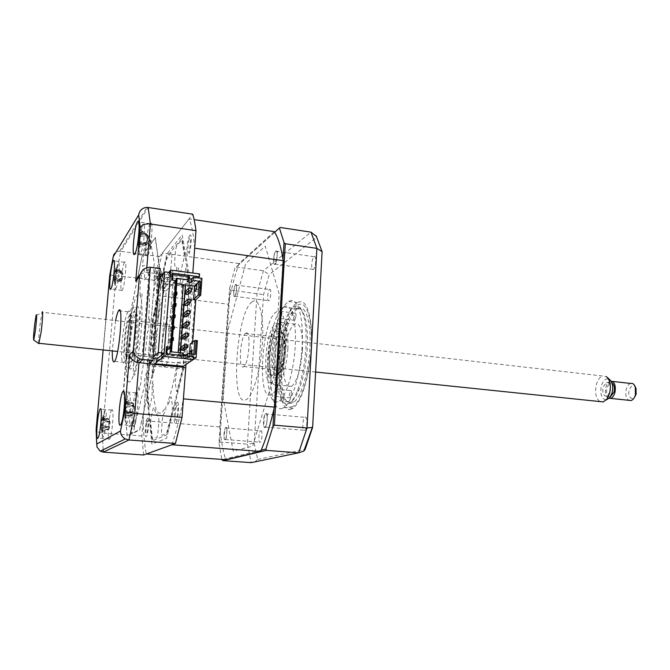<?xml version="1.0" encoding="UTF-8"?>
<svg xmlns="http://www.w3.org/2000/svg" width="670" height="670" viewBox="0 0 670 670"><rect width="100%" height="100%" fill="white"/><g stroke="black" fill="none" stroke-linecap="round" stroke-linejoin="round"><path stroke-width="0.5" stroke-dasharray="3.35 2.51" d="M185.263 286.249L162.743 283.913L162.224 290.453L166.219 290.864L161.177 354.782L157.14 354.43L156.604 361.122L183.614 363.433L189.384 286.676L185.481 286.266M189.384 286.676L198.245 277.866M162.743 283.913L172.24 273.176M162.224 290.453L171.713 279.993M166.219 290.864L175.783 280.521M161.177 354.782L166.185 350.753M167.081 350.033L168.321 349.028M157.14 354.43L166.495 346.733M156.604 361.122L165.951 353.727M183.614 363.433L193.496 356.608M168.739 272.38L161.252 281.015L189.585 283.971L199.585 273.921M183.052 318.275L186.134 315.696L187.223 311.173L189.216 284.666L186.679 268.218C186.419 267.196 186.059 267.59 185.582 269.407L182.885 281.006L182.449 285.805L182.96 295.378L182.039 297.932C181.603 284.608 180.205 275.965 177.843 271.995L178.48 267.933L180.146 271.853L181.126 270.429L183.773 258.922L184.166 253.804L181.846 240.522L181.478 240.178L176.486 246.3L175.523 250.614L174.535 263.276L174.845 266.032L176.972 266.3L176.403 270.387C173.748 268.93 170.825 272.213 167.634 280.228L167.667 276.886L170.105 271.484L170.925 267.472L171.905 255.002C172.023 252.984 171.889 252.129 171.503 252.422L166.47 259.349L162.073 279.348L161.705 283.996L162.634 290.763L163.413 290.227L165.775 282.196L165.808 285.336C162.684 295.043 159.979 307.17 157.693 321.709L157.199 320.721L159.326 305.637L158.438 298.803C158.254 297.857 157.969 298.158 157.584 299.724L153.388 318.786L151.261 343.534L151.579 346.281L153.715 344.388L155.917 329.565L156.453 330.251L153.02 373.224L152.283 375.007L152.316 361.884L150.189 363.601L149.343 367.336L147.492 390.317L149 406.908C149.167 408.055 149.444 407.888 149.829 406.422L152.065 396.69L152.224 382.955L152.969 380.887C153.087 393.659 154.117 402.921 156.068 408.658L155.482 412.46L154.125 407.318L153.304 408.139L151.035 417.921L150.641 422.787L152.584 439.269L156.981 437.409L157.911 433.532L158.941 420.383L158.673 417.125L156.763 415.249L157.316 411.313C159.644 414.906 162.492 413.348 165.85 406.64L165.817 410.45L163.279 414.747L162.442 418.633L161.395 431.999L161.78 435.383L166.595 433.348L172.089 411.874L172.5 406.506L171.361 397.779C171.168 396.648 170.867 396.69 170.465 397.913L167.852 405.693L167.802 402.042C171.026 393.483 173.94 381.674 176.545 366.616M176.713 365.644L177.014 363.844L177.558 365.711M182.96 367.269L177.441 390.057C176.972 391.749 176.612 391.958 176.369 390.694L175.18 382.042L177.391 366.699M181.511 338.543L184.619 335.888C185.079 335.737 185.247 336.809 185.121 339.104L183.077 366.18M182.868 317.915L183.044 303.87L182.114 306.098C181.972 321.114 180.758 337.169 178.446 354.246L179.15 355.117L181.243 339.296M189.585 283.971L181.98 238.177L166.696 257.037L152.978 319.423L147.107 392.243L152.132 440.919L166.847 434.805L183.32 367.302M155.792 363.869L154.644 363.768L156.102 362.629M123.682 391.699L127.074 436.245L139.703 429.922L154.644 363.768M161.252 281.015L155.356 237.381L142.073 255.94L137.852 276.517M137.275 279.306L129.486 317.237L123.648 391.196M123.766 391.707L127.124 435.852L139.703 429.529L154.544 364.162L161.202 280.78L155.298 237.808L142.073 256.267L137.936 276.4M137.358 279.197L129.528 317.32L123.523 388.508L123.732 391.263M124.528 262.372C121.84 265.848 119.344 294.566 122.108 290.386L122.124 290.37C124.804 287.371 127.384 257.916 124.603 262.272L124.528 262.372M111.848 409.831L111.63 410.065C109.059 412.954 106.815 441.153 109.327 439.193L109.604 438.917C112.217 435.986 114.419 407.184 111.848 409.831M136.32 392.453L135.977 392.821C132.61 396.732 130.256 428.624 133.548 426.17L133.975 425.743C137.409 421.765 139.678 389.103 136.32 392.453M150.206 223.847C146.663 228.52 143.933 261.166 147.551 255.798L147.576 255.772C151.11 251.711 153.958 218.093 150.306 223.696L150.206 223.847M115.583 320.587L112.267 350.913M128.179 311.659L128.062 311.81C123.138 317.488 118.9 368.165 123.858 362.688L124.168 362.328C129.226 356.549 133.33 304.038 128.179 311.659M140.156 274.156L146.412 272.33L159.812 274.08M136.915 278.017L109.922 275.069L114.009 254.106C115.198 252.255 117.099 251.3 119.721 251.233L120.742 251.309L148.196 207.432M143.614 454.997L141.856 435.994L154.46 280.261L159.561 256.602L192.742 214.191M159.561 256.602L120.742 251.309L116.119 275.345L102.384 432.946C99.001 432.594 96.932 431.715 96.187 430.316L109.922 275.069M154.46 280.261L138.146 278.167M141.856 435.994L102.384 432.946L103.13 449.779M162.458 274.424L192.424 278.335L190.263 280.529L182.223 234.91L166.956 253.947L152.442 320.026L146.588 392.528L151.889 444.177L166.57 438.306L183.622 368.969L185.758 367.545M148.849 363.827L147.023 365.292L147.484 359.664L152.325 355.619L158.757 275.454L153.824 281.341L154.267 275.856L160.256 268.57M154.267 275.856L190.263 280.529M147.023 365.292L183.622 368.969M189.752 235.463C187.072 238.277 185.498 258.938 188.245 255.438C190.958 252.825 192.558 231.602 189.752 235.463M147.635 418.206C145.658 418.859 144.125 437.895 146.161 436.589C148.145 436.137 149.703 416.623 147.635 418.206M159.351 272.112C157.308 274.206 155.842 292.38 157.944 289.658C160.004 287.723 161.487 269.114 159.351 272.112M177.123 402.293C174.51 403.231 172.852 425.014 175.523 423.373C178.161 422.695 179.853 400.283 177.123 402.293M185.984 364.455L186.193 361.649L187.039 361.741L192.826 284.18L191.997 284.08L192.424 278.335M137.459 361.591L137.693 358.668L142.316 354.581L148.899 274.172L144.184 280.11L144.636 274.608L143.849 267.816C140.44 269.784 138.037 304.708 142.082 293.803L137.685 346.993C134.829 343.325 131.228 380.317 135.005 374.597L137.375 362.545M269.566 289.499L269.608 289.465C271.626 287.882 270.864 299.515 268.879 300.646L268.854 300.663C266.844 302.229 267.59 290.705 269.566 289.499M234.693 296.324C236.485 295.152 237.314 283.385 235.488 285.026L235.455 285.052C233.662 286.299 232.85 297.949 234.667 296.341L234.693 296.324M260.798 430.659C262.715 429.763 262.196 441.145 260.27 442.225L260.069 442.326C258.159 443.113 258.695 431.832 260.613 430.751L260.798 430.659M224.986 439.587L225.162 439.486C226.904 438.373 227.515 426.865 225.782 427.787L225.622 427.879C223.897 428.984 223.269 440.399 224.986 439.587M305.185 417.184C307.664 416.07 307.245 428.884 304.75 430.341L304.456 430.492C301.986 431.463 302.438 418.767 304.917 417.326L305.185 417.184M264.893 427.192L265.161 427.033C267.422 425.534 267.958 412.561 265.722 413.708L265.479 413.859C263.235 415.341 262.665 428.197 264.893 427.192M314.054 256.752L314.113 256.71C316.717 254.692 315.939 267.874 313.359 269.382L313.326 269.407C310.721 271.392 311.483 258.352 314.054 256.752M274.934 264.039C277.271 262.472 278.142 249.123 275.772 251.208L275.722 251.25C273.394 252.917 272.548 266.107 274.901 264.064L274.934 264.039M282.464 408.281C262.967 416.288 269.499 312.253 288.745 301.508L288.762 301.5C296.86 295.788 303.443 314.322 302.254 343.099C301.165 371.808 292.463 401.925 284.164 407.385L282.464 408.281M291.349 409.085C271.392 417.025 277.774 313.259 297.463 302.622L297.472 302.606C303.996 299.096 308.443 306.064 310.821 323.518C312.17 336.558 311.617 350.996 309.155 366.825C305.21 388.977 299.859 402.762 293.083 408.189L291.349 409.085M297.748 308.736C305.11 303.853 311.064 320.428 310.026 345.72C309.096 370.946 301.307 397.344 293.795 402.142L292.346 402.896C274.633 410.383 280.169 318.208 297.656 308.803L297.748 308.736M283.703 306.977C290.797 302.036 296.442 318.652 295.328 344.062C294.314 369.413 286.701 395.962 279.449 400.811L278.05 401.581C260.998 409.161 266.752 316.592 283.603 307.044L283.703 306.977M218.939 443.021L219.71 442.007L230.128 289.976L229.534 288.594L218.939 443.021L221.812 459.427M274.666 232.256L236.141 267.037L280.11 227.457M234.91 268.059L229.534 288.594M236.141 267.037L263.385 270.755L269.206 274.583L263.528 294.649L254.165 443.138L247.397 444.151L251.233 462.643M230.128 289.976L263.528 294.649M261.166 450.248L222.716 459.494M283.025 259.298L274.005 408.901M322.111 251.66L316.826 237.264L269.206 274.583M316.575 236.594L316.826 237.264M254.165 443.138L257.674 459.478L254.843 461.898M257.674 459.478L304.523 449.495M274.239 375.192L252.682 446.094L233.219 451.17L223.236 398.742L227.951 329.824L245.655 263.586L265.328 246.217L279.164 293.912L274.239 375.192M219.71 442.007L247.397 444.151L257.062 293.435L263.385 270.755L311.022 232.155M135.801 315.101L135.683 315.243C131.06 320.327 127.325 365.912 131.982 360.921L132.266 360.602C136.998 355.443 140.608 308.376 135.801 315.101M133.833 307.22C127.769 313.192 122.543 374.689 128.707 368.358C134.93 364.413 140.449 297.631 133.833 307.22M131.337 368.617C125.089 374.932 130.29 313.485 136.437 307.53C143.137 297.957 137.652 364.689 131.337 368.617M130.265 381.498C121.546 389.513 128.824 303.962 137.484 294.951C141.295 289.976 143.196 306.299 141.177 330.536C139.218 354.723 133.933 378.91 130.265 381.498M307.262 348.006C306.207 364.388 303.435 378.299 298.946 389.747C288.443 416.447 276.685 396.623 279.306 361.85C280.847 329.565 293.954 298.535 302.137 310.855C306.332 317.387 308.041 329.766 307.262 348.006M276.953 361.917C274.214 398.089 286.341 418.867 297.279 391.046C301.944 379.103 304.833 364.581 305.939 347.47C306.751 328.426 304.984 315.52 300.629 308.736C292.137 295.981 278.569 328.35 276.953 361.917M281.903 314.322C281.97 312.153 281.685 311.173 281.057 311.391L279.8 315.654C279.733 317.823 280.018 318.794 280.655 318.577L281.903 314.322M296.04 316.047C296.09 313.887 295.797 312.915 295.135 313.133L293.854 317.362C293.795 319.523 294.097 320.495 294.758 320.285L296.04 316.047M277.221 392.394C277.288 390.032 276.978 388.96 276.3 389.186L275.127 393.248C275.06 395.61 275.37 396.682 276.048 396.464L277.221 392.394M291.559 393.767C291.609 391.414 291.283 390.342 290.579 390.568L289.373 394.605C289.314 396.958 289.641 398.03 290.353 397.812L291.559 393.767M302.438 350.393C302.857 330.838 300.152 322.044 294.314 324.02C288.661 329.439 285.06 341.357 283.519 359.765C282.941 379.304 285.663 388.181 291.701 386.397C297.279 381.088 300.855 369.086 302.438 350.393M287.891 348.785C288.385 329.129 285.83 320.319 280.211 322.337C274.75 327.806 271.233 339.791 269.667 358.283C269.013 377.905 271.593 386.816 277.397 384.999C282.782 379.639 286.283 367.57 287.891 348.785M159.51 277.891L157.559 280.186L163.229 280.914L162.081 274.868M161.989 274.357L160.984 269.08L155.432 268.343L154.36 273.712L153.447 268.57L154.435 263.578L151.077 244.893L150.08 250.237L149.712 248.503L150.717 243.076L149.636 234.601L147.676 237.44L147.166 243.629L145.934 245.388L145.574 249.759L144.871 250.739L145.122 247.741L143.908 249.458L142.509 266.367C144.996 264.131 146.898 266.71 148.204 274.089L149.125 269.382L149.938 275.99L148.949 280.278C149.779 290.303 149.661 303.401 148.581 319.565L149.561 318.175L148.547 330.678L147.635 331.189C146.035 347.965 143.824 363.391 141.002 377.453L141.404 380.459L139.218 390.367L138.975 386.682C136.035 398.675 133.271 406.129 130.658 409.052L129.184 426.857L130.34 426.221L130.6 423.046L131.261 422.678L130.885 427.301L132.057 426.664L131.513 433.247L133.364 432.309L136.27 419.244L136.06 414.78L136.839 411.782L137.048 416.162L144.553 385.476L144.268 381.607L146.294 373.299L146.604 377.436L152.274 377.981L155.633 364.505M157.559 280.186L155.432 268.343M170.49 272.606L163.229 280.914M153.195 356.741L151.278 358.316L153.053 358.5M151.278 358.316L150.206 362.721M149.904 363.927L146.604 377.436M149.812 242.255C149.753 237.708 149.276 238.386 148.363 244.307C148.413 248.872 148.891 248.185 149.812 242.255M156.185 301.868C156.143 299.314 155.876 299.599 155.381 302.748C155.415 305.311 155.691 305.017 156.185 301.868M153.497 335.419C153.455 332.789 153.187 333.032 152.693 336.164C152.727 338.802 152.995 338.551 153.497 335.419M154.393 324.196C154.36 321.592 154.092 321.851 153.589 324.984C153.623 327.597 153.891 327.337 154.393 324.196M155.289 313.016C155.256 310.428 154.988 310.704 154.485 313.845C154.527 316.433 154.795 316.156 155.289 313.016M152.584 346.683C152.551 344.028 152.283 344.263 151.788 347.387C151.822 350.05 152.09 349.815 152.584 346.683M157.082 290.772C157.04 288.234 156.763 288.536 156.269 291.684C156.311 294.222 156.579 293.921 157.082 290.772M135.022 422.326C135.013 417.033 134.553 417.293 133.64 423.088C133.64 428.39 134.101 428.138 135.022 422.326M114.076 279.541L114.779 271.869L115.994 267.715L115.424 271.141L116.907 269.248L116.823 272.07L115.818 273.661L115.139 278.687L115.6 281.048L115.039 283L114.042 279.449L114.135 281.366L114.076 279.541M121.572 278.494L122.166 279.507L122.937 273.896L122.334 272.916L121.572 278.494L120.642 279.331L114.218 278.561M117.392 265.002L116.521 268.812C115.366 275.412 114.846 281.132 114.98 285.981C115.215 289.189 115.818 289.264 116.789 286.207C119.587 277.162 120.181 254.751 117.392 265.002M122.334 272.916L121.706 271.66L115.399 269.725M122.937 273.896L122.518 272.991L115.91 270.596M116.907 269.248L122.551 272.874L115.818 273.661M122.551 272.874L116.823 272.07M122.166 279.507L121.479 280.604L115.139 278.687M115.265 281.107L121.479 280.604L114.52 280.822M118.213 280.697L115.6 281.048M121.471 280.755L115.039 283M120.642 279.331L114.135 281.366M115.382 269.675L121.706 271.66L114.779 271.869M116.882 270.312L115.424 269.683M121.714 271.501L115.994 267.715M194.677 248.202C193.555 234.466 191.695 224.684 189.091 218.864L194.133 219.618M274.281 231.653L238.964 263.561C234.877 275.571 231.309 289.13 228.261 304.222L219.827 426.932C220.974 440.148 222.942 451.069 225.748 459.704M189.091 218.864L162.366 253.017L238.964 263.561M162.366 253.017C159.008 265.454 155.976 279.432 153.271 294.959L228.261 304.222M153.271 294.959L143.104 420.626L219.827 426.932M143.104 420.626C143.489 434.11 144.553 445.24 146.286 454.026M267.338 415.224L266.501 425.475C265.27 428.498 264.323 428.423 263.678 425.241L264.466 415.76C265.63 412.519 266.585 412.343 267.338 415.224M226.988 429.177L226.226 438.138C225.254 440.751 224.542 440.642 224.09 437.828L224.802 429.529C225.731 426.74 226.46 426.623 226.988 429.177M252.154 301.835C236.343 311.642 229.802 407.754 245.798 399.831C252.624 397.352 260.756 370.175 262.422 342.621C264.189 315.017 259.047 296.358 252.154 301.835M277.355 251.803L276.551 261.635C275.32 265.044 274.365 265.462 273.703 262.883L274.466 253.779C275.63 250.203 276.593 249.541 277.355 251.803M236.678 285.705L235.941 294.339C234.969 297.254 234.24 297.53 233.771 295.177L234.466 287.17C235.396 284.113 236.133 283.628 236.678 285.705M171.914 444.771C176.001 432.653 179.828 417.351 183.412 398.868M190.255 343.961L192.516 344.213L197.382 340.586M172.559 337.613L171.729 337.521L171.528 340.1L168.229 342.847L167.257 355.301L177.86 356.415L178.153 352.554M172.358 340.192L171.528 340.1M172.291 341.105L169.945 343.04L168.229 342.847M169.945 343.04L170.147 340.494L173.471 337.714M174.317 314.791L173.496 314.691L173.296 317.253L169.979 320.327L169.301 329.037L171.017 329.23L170.825 331.759L169.108 331.566L168.421 340.31L170.147 340.494M168.421 340.31L171.729 337.521M174.125 317.346L173.296 317.253M174.041 318.367L171.696 320.528L169.979 320.327M171.696 320.528L171.889 318.007L175.23 314.9M174.92 307.053L172.559 309.331L170.85 309.13L170.18 317.806L171.889 318.007M170.18 317.806L173.496 314.691M175.197 303.443L174.368 303.342L174.175 305.889L170.85 309.13M175.004 305.989L174.175 305.889M172.559 309.331L172.76 306.818L176.101 303.552M176.068 292.128L175.247 292.028L175.046 294.574L171.721 297.974L171.051 306.617L172.76 306.818M175.875 294.674L175.046 294.574M175.791 295.788L173.43 298.184L171.721 297.974M173.43 298.184L173.622 295.679L176.972 292.246M176.721 283.737L172.868 283.251L171.914 295.462L173.622 295.679M171.914 295.462L175.247 292.028M183.103 284.825L177.86 356.415M180.439 352.788L180.146 356.649L177.634 356.574M179.912 356.817L180.222 352.772M170.825 331.759L173.17 329.715M174.351 326.282L171.017 329.23M173.438 326.181L172.609 326.089L172.416 328.652L169.108 331.566M173.245 328.752L172.416 328.652M169.301 329.037L172.609 326.089M171.051 306.617L174.368 303.342M172.868 283.251L177.114 278.653M170.498 351.742L171.461 351.842M171.445 352.043L167.257 355.301M183.228 354.589L181.562 354.413L183.345 353.098M180.146 356.649L189.242 357.596L193.814 354.405L195.213 354.355M187.516 355.988L187.449 356.867L193.429 357.495M183.161 355.527L183.094 356.415L181.31 357.705L185.632 358.149L185.808 355.803M185.632 358.149L187.449 356.867M181.31 357.705L181.562 354.413M169.602 347.998L174.837 280.512L172.533 280.102M166.78 353.81L166.713 354.706L183.094 356.415M189.099 276.668L187.29 278.536L187.047 281.752M187.29 278.536L188.94 278.753M196.988 283.787L199.25 284.072L196.812 286.157M196.578 289.348L198.839 289.633L199.25 284.072M194.409 291.416L196.653 291.701L198.839 289.633M197.055 286.191L196.653 291.701M187.148 305.612L187.349 302.84L184.535 302.488M187.349 302.84L190.841 299.582M186.31 316.734L186.52 313.954L189.995 310.855M186.52 313.954L183.689 313.619M185.464 327.898L185.674 325.109L189.149 322.161M185.674 325.109L182.843 324.783M184.619 339.104L184.836 336.298L188.304 333.518M184.836 336.298L181.997 335.988M187.977 294.524L188.186 291.76L191.679 288.351M183.974 347.747L187.449 344.916M183.99 347.537L181.143 347.228M188.186 291.76L185.372 291.408M189.242 357.596L189.526 353.752M192.667 342.152L192.516 344.213M189.778 353.777L189.518 357.269L191.787 357.512L193.957 356.005L194.375 350.326L192.198 351.876L191.787 357.512M189.518 357.269L191.67 355.77L193.957 356.005M191.67 355.77L191.796 353.995M192.089 350.083L194.375 350.326M200.012 288.963L199.409 287.715L200.297 285.043L200.012 288.963M200.297 285.043L200.866 285.11L199.97 287.79L199.409 287.715M199.97 287.79L200.581 289.038L200.866 285.11M190.322 361.716L196.067 284.088L201.946 278.352M186.193 361.649L185.196 362.336L181.536 361.967L174.77 362.679L158.648 361.029L166.713 354.706M190.054 361.691L187.039 361.741M191.997 284.08L190.983 285.077L185.582 284.926M185.523 284.934L180.666 285.772L164.77 283.745L172.056 275.571M192.826 284.18L193.287 283.728L196.067 284.088M190.983 285.077L185.196 362.336M175.867 408.022C176.821 404.672 177.525 404.462 177.977 407.402L177.031 417.954C176.026 421.095 175.347 421.036 174.979 417.779L175.867 408.022M146.613 423.155C147.375 420.274 147.911 420.132 148.204 422.745L147.358 431.932C146.562 434.629 146.052 434.537 145.817 431.664L146.613 423.155M166.235 364.756C172.089 353.936 174.292 309.574 168.731 316.408C164.284 319.766 159.736 354.933 162.483 364.438M162.709 365.225L164.795 366.8L165.817 365.535M188.496 241.518C189.459 237.808 190.188 237.088 190.665 239.366L189.761 249.475C188.747 253.026 188.044 253.495 187.642 250.882L188.496 241.518M158.321 277.313C159.1 274.156 159.644 273.628 159.979 275.722L159.159 284.583C158.355 287.589 157.819 287.899 157.559 285.521L158.321 277.313M272.422 375.15C264.625 379.58 267.163 335.896 274.893 331.424L275.094 331.298C282.983 325.285 280.805 370.292 272.899 374.865L272.422 375.15M279.834 331.851L279.633 331.977C271.802 336.424 269.307 380.049 277.204 375.627L280.931 370.342C285.521 359.941 286.5 336.859 282.606 332.58L279.834 331.851M278.217 374.748C270.529 379.036 273.142 336.415 280.722 332.923L283.377 333.635C287.112 337.739 286.165 359.757 281.785 369.689L278.217 374.748M280.462 337.278C286.509 332.898 284.867 366.716 278.821 370.15L278.477 370.342C272.489 373.827 274.34 340.754 280.286 337.387L280.462 337.278M245.722 333.3C251.208 328.794 249.307 362.998 243.838 366.532L243.528 366.741C238.101 370.326 240.178 336.893 245.555 333.417L245.722 333.3M277.908 324.33C267.489 329.481 263.804 388.34 274.373 382.754C285.244 379.48 288.971 315.788 277.908 324.33M271.224 394.831C256.501 401.925 261.736 319.841 276.266 312.002C282.564 307.597 287.363 323.535 285.956 346.675C284.649 369.781 277.489 392.612 271.224 394.831M271.978 382.511C261.476 388.114 265.186 329.213 275.538 324.046C286.534 315.486 282.782 379.237 271.978 382.511M166.06 353.735L163.882 358.525C159.803 362.353 162.4 328.099 166.453 324.364L166.57 324.238C169.267 321.089 169.543 338.107 166.914 350.167M129.067 319.942C132.576 315.009 129.779 350.502 126.329 354.405L126.136 354.631C122.719 358.576 125.575 323.937 128.967 320.076L129.067 319.942M129.452 315.386C125.173 319.481 121.37 364.12 125.751 359.254C130.106 356.197 134.067 308.828 129.452 315.386M101.153 427.318L101.857 419.705L103.079 415.635L102.543 419.814L103.909 418.39L103.808 421.531L102.803 422.896L102.116 427.896L102.577 430.467L102.033 432.075L101.153 427.318M108.825 426.279L109.369 428.055L110.148 422.477L109.595 420.735L108.825 426.279L107.887 426.991L101.321 426.103M104.57 412.243L103.456 417.058C102.359 423.926 101.932 429.847 102.175 434.822C102.443 437.678 102.979 438.012 103.791 435.827C106.48 428.515 107.267 403.533 104.57 412.243M102.033 432.075L108.649 429.495L102.577 430.467M108.649 429.495L101.522 429.663M109.595 420.735L108.959 419.202L103.079 415.635M110.148 422.477L109.704 421.74L102.912 419.479M103.909 418.39L109.738 421.648L102.803 422.896M109.738 421.648L103.808 421.531M109.369 428.055L108.657 429.319L102.116 427.896M107.887 426.991L101.212 429.219M108.959 419.202L102.535 417.268M141.965 226.946L140.407 234.006L139.092 249.165C139.301 254.441 140.147 254.977 141.63 250.756C145.206 239.818 145.499 214.634 141.965 226.946M139.645 245.346L139.519 247.197L138.246 243.319L138.271 245.639L138.255 240.446L140.474 229.877L139.938 233.621L141.747 231.301L141.697 234.466L140.491 236.368L139.687 242.18L140.248 244.852L139.645 245.346M146.797 242.347L147.626 243.302L148.539 236.828L148.246 237.255L147.702 235.907L146.797 242.347L145.7 243.344L138.33 242.498M140.474 229.877L146.973 234.307L139.754 232.247M146.973 234.307L139.837 232.113M147.702 235.907L146.973 234.483L139.059 234.701M148.539 236.828L148.103 235.723L140.549 232.925M141.747 231.301L148.145 235.597L140.491 236.368M148.145 235.597L141.697 234.466M147.626 243.302L146.864 244.525L139.687 242.18M139.821 244.969L146.864 244.525L138.899 244.743M143.296 244.533L140.248 244.852M146.856 244.701L139.519 247.197M145.7 243.344L138.271 245.639M127.886 395.267L126.035 403.7L125.022 419.621C125.34 424.261 126.111 425.123 127.334 422.201C130.792 413.541 131.32 384.982 127.886 395.267M125.332 416.229L125.223 417.929L123.967 413.172L124.067 414.772L124.042 409.529L126.287 399.085L125.818 403.801L127.459 402.117L127.384 405.702L126.178 407.31L125.357 413.089L125.927 416.028L125.332 416.229M132.827 411.397C133.246 410.894 133.506 411.548 133.598 413.348L134.519 406.908L133.74 404.982L132.827 411.397L131.722 412.226L124.151 411.221M126.287 399.085L133.003 403.231L125.592 401.02M133.003 403.231L125.608 401.699M133.74 404.982L132.995 403.432L124.846 403.801M134.519 406.908L134.05 406.037L126.261 403.407M127.459 402.117L134.092 405.928L126.178 407.31M134.092 405.928L127.384 405.702M133.598 413.348L132.794 414.789L125.357 413.089M125.407 416.07L132.794 414.789L124.595 415.166M130.784 415.099L125.927 416.028M132.794 414.99L125.223 417.929M131.722 412.226L124.067 414.772M38.785 343.534C38.475 340.578 38.944 333.828 40.208 323.292L42.135 312.237L602.698 376.004C599.851 377.043 597.732 379.907 596.359 384.588C594.675 392.662 595.865 398.323 599.926 401.573M606.183 399.965C601.509 398.885 599.893 394.178 601.333 385.828C603.318 379.957 606.04 377.821 609.491 379.421M610.202 391.741L606.836 396.272C603.419 396.112 602.179 393.03 603.126 387.026L606.509 382.47C609.918 382.629 611.149 385.719 610.202 391.741M610.471 396.699C607.112 396.406 605.906 393.324 606.853 387.436L610.253 382.888L611.953 383.031M630.612 383.449C628.653 384.128 627.212 386.004 626.274 389.077C625.144 394.412 625.981 398.147 628.778 400.308M608.536 398.231C605.697 396.163 604.843 392.369 605.981 386.85C606.903 383.751 608.318 381.85 610.228 381.163L611.006 381.046M636.09 394.412C633.996 402.402 626.86 397.687 629.239 390.007C630.972 385.593 633.033 384.647 635.428 387.159M607.606 377.704L606.409 376.615L602.698 376.004M105.826 319.481L103.138 349.958M146.805 267.623L146.412 272.33L150.365 267.263M292.128 406.682C273.008 414.462 279.097 315.051 297.966 305.068C306.182 299.465 312.764 318.895 311.14 347.571C309.641 376.197 300.319 404.286 292.128 406.682M129.134 363.215C123.967 368.709 128.347 317.111 133.405 312.27C138.891 304.507 134.31 359.782 129.134 363.215M114.109 276.852L120.667 279.222L114.017 279.909M277.615 329.154C268.904 333.325 265.831 382.704 274.666 377.838C283.695 374.982 286.793 322.245 277.615 329.154M101.857 419.705L108.959 419.37L102.451 417.929M101.178 424.663L107.912 426.907L101.061 428.063M138.255 240.446L145.742 243.218L138.196 243.88M124.042 409.529L131.755 412.125L123.958 413.407M122.108 290.386L110.86 288.996M111.63 410.065L100.894 409.152M135.977 392.821L124.025 391.732M147.551 255.798L134.745 254.056M128.062 311.81L120.131 310.88M124.168 362.328L114.612 361.365M150.306 223.696L138.648 221.988M133.975 425.743L120.726 424.68M109.604 438.917L98.021 438.038M124.603 262.272L114.118 260.881M119.721 251.233L137.961 221.887M138.246 221.427L147.006 207.34M96.966 446.949L96.756 444.135M96.463 438.858L96.187 430.316M235.488 285.026L269.608 289.465M225.162 439.486L260.27 442.225M265.161 427.033L304.75 430.341M275.772 251.208L314.113 256.71M288.745 301.508L297.463 302.622M279.449 400.811L293.795 402.142M283.603 307.044L297.656 308.803M310.821 323.518C312.22 336.625 311.667 351.055 309.155 366.825M284.164 407.385L293.083 408.189M274.901 264.064L313.326 269.407M265.479 413.859L304.917 417.326M225.622 427.879L260.613 430.751M234.667 296.341L268.854 300.663M135.683 315.243L135.558 315.059C134.109 312.17 136.923 313.15 135.424 333.811L131.714 358.894L132.266 360.602M298.946 389.747L297.279 391.046M295.135 313.133L281.057 311.391M290.579 390.568L276.3 389.186M280.211 322.337L294.314 324.02M277.397 384.999L291.701 386.397M290.353 397.812L276.048 396.464M294.758 320.285L280.655 318.577M302.137 310.855L300.629 308.736M116.521 268.812C114.436 274.424 113.917 280.152 114.98 285.981M115.424 271.141L122.727 274.214M114.042 279.44L121.622 278.385M279.633 331.977L274.893 331.424C275.228 332.169 272.598 334.104 269.834 351.901C268.787 360.812 269.156 368.215 270.923 374.12C272.146 375.845 272.765 376.205 272.799 375.217L277.682 375.351M243.838 366.532L278.821 370.15M245.555 333.417L280.286 337.387M283.377 333.635L282.606 332.58M281.785 369.689L280.931 370.342M126.329 354.405L164.117 358.308M128.967 320.076L166.453 324.364M103.456 417.058C101.388 422.938 100.961 428.859 102.175 434.822M102.175 430.458L106.522 429.637M102.543 419.814L110.056 422.586M101.061 427.837L108.414 426.455M102.485 417.326L104.964 418.248M140.407 234.006L139.092 249.165M139.72 232.214L141.311 232.909M139.938 233.621L148.246 237.255M138.246 243.319L146.856 242.23M126.035 403.7L124.662 411.648L125.022 419.621M125.558 401.07L128.431 402.151M125.809 403.809L134.41 407.033M123.967 413.172L132.183 411.69M315.612 372.034L117.635 351.465M606.836 396.272L610.496 396.657M612.481 381.414L610.228 381.163M606.509 382.47L610.253 382.888M36.13 315.16L41.917 312.94"/><path stroke-width="1" d="M198.245 277.866L199.375 276.743L199.585 273.921L170.716 270.102L163.949 356.457L193.278 359.497L193.496 356.608L165.951 353.727L166.495 346.733L170.624 347.177L175.783 280.521L171.713 279.993L172.24 273.176L199.375 276.743M166.185 350.753L167.081 350.033M168.321 349.028L170.624 347.177M168.739 272.38L170.716 270.102M176.545 366.616L176.713 365.644M177.391 366.699L177.558 365.711M183.077 366.18L182.96 367.269M181.243 339.296L181.511 338.543M183.32 367.302L183.404 366.214L193.278 359.497M183.404 366.214L155.792 363.869M156.102 362.629L163.949 356.457M137.852 276.517L137.275 279.306M123.648 391.196L123.682 391.699M123.732 391.263L123.766 391.707M137.936 276.4L137.358 279.197M113.339 260.89C110.818 264.399 108.264 293.209 110.86 288.996L110.868 288.979C113.381 285.948 116.027 256.384 113.406 260.789L113.339 260.89M100.341 408.851L100.132 409.094C97.728 412.008 95.408 440.299 97.753 438.314L98.021 438.038C100.466 435.09 102.753 406.179 100.341 408.851M123.18 391.255L122.853 391.623C119.704 395.568 117.25 427.594 120.324 425.107L120.726 424.68C123.942 420.659 126.32 387.871 123.18 391.255M137.467 221.979C134.151 226.703 131.345 259.483 134.745 254.056L134.762 254.03C138.079 249.918 141.01 216.167 137.576 221.829L137.467 221.979M112.267 350.913C112.183 359.137 112.861 362.746 114.319 361.733L114.612 361.365C119.419 355.544 123.632 302.873 118.732 310.545L118.615 310.704C117.644 312.187 116.639 315.486 115.583 320.587M139.435 276.476C141.295 270.32 144.938 267.246 150.365 267.263L160.256 268.57L152.886 360.552L148.849 363.827L136.613 362.328C132.384 360.619 130.039 358.056 129.57 354.648L133.213 351.206L139.435 276.476L135.717 281.35L140.206 227.825L138.69 214.944C139.578 210.33 142.35 207.792 147.006 207.34L192.742 214.191C194.049 218.487 195.129 223.981 195.992 230.664L150.398 223.981L146.805 267.623M135.717 281.35L140.156 274.156M140.206 227.825C141.588 224.86 144.988 223.571 150.398 223.981L148.196 207.432M138.69 214.944L113.238 256.669L114.009 254.106M138.146 278.167L137.584 278.1M137.526 278.092L136.915 278.017M148.849 363.827L185.758 367.545L182.031 417.385L175.431 443.498L143.614 454.997L103.322 452.133L100.24 451.203L96.966 446.949L96.773 444.034L120.474 430.978L124.888 410.417L129.57 354.648M175.431 443.498L128.916 439.981L125.273 438.925C122.074 437.007 120.474 434.361 120.474 430.978M152.886 360.552L142.819 359.522L138.966 362.83L134.804 413.398C129.243 412.787 125.935 411.79 124.888 410.417M159.812 274.08L162.458 274.424M182.031 417.385L134.804 413.398L128.916 439.981L103.322 452.133L103.13 449.779M195.992 230.664L192.818 273.033L194.677 248.202L283.243 260.663C281.107 247.18 278.117 237.507 274.281 231.653L194.133 219.618M133.213 351.206C133.707 354.665 136.111 357.269 140.415 359.011L142.819 359.522L150.365 267.263M96.128 430.165L96.773 444.034M109.754 275.144L105.826 319.481M137.375 362.545L137.459 361.591M274.666 232.256L280.11 227.457L311.022 232.155L316.575 236.594M266.493 450.382L298.669 452.819L307.028 427.929L316.885 248.377L322.111 251.66L312.622 427.401L307.028 427.929L274.407 425.182L272.941 426.555L265.873 449.118L266.493 450.382L223.009 460.642L251.233 462.643L298.669 452.819L303.845 451.086L312.253 427.619M265.873 449.118L261.166 450.248M222.716 459.494L221.879 459.695L223.009 460.642M283.025 259.298L284.03 242.565L285.303 243.746L274.407 425.182M274.005 408.901L272.941 426.555M284.03 242.565L279.398 227.993M285.303 243.746L316.885 248.377L311.022 232.155M254.843 461.898L251.233 462.643M304.523 449.495L305.168 449.361L303.845 451.086M305.168 449.361L312.622 427.401M162.081 274.868L161.989 274.357M164.653 271.844L170.49 272.606L164.175 353.182L158.246 352.562L164.653 271.844L159.51 277.891M164.175 353.182L157.023 358.911L155.633 364.505M158.246 352.562L153.195 356.741M153.053 358.5L157.023 358.911M150.206 362.721L149.904 363.927M260.663 451.438L171.914 444.771L146.286 454.026L225.748 459.704L260.663 451.438C265.739 439.755 270.32 424.973 274.415 407.109L283.243 260.663M185.984 364.455L183.412 398.868L274.415 407.109M189.526 353.752L190.255 343.961L194.836 340.519L193.831 354.204M193.429 357.495L196.126 357.78L197.382 340.586L194.836 340.519M172.291 341.105L173.27 340.293L173.471 337.714L172.559 337.613M173.27 340.293L172.358 340.192M174.041 318.367L175.029 317.454L175.23 314.9L174.317 314.791M175.029 317.454L174.125 317.346M174.92 307.053L175.909 306.098L176.101 303.552L175.197 303.443M175.909 306.098L175.004 305.989M175.791 295.788L176.78 294.783L176.972 292.246L176.068 292.128M176.78 294.783L175.875 294.674M183.312 284.851L185.582 284.876L180.439 352.788M180.222 352.772L185.356 285.11M178.153 352.554L183.329 284.591L176.721 283.737M173.17 329.715L174.15 328.853L174.351 326.282L173.438 326.181M174.15 328.853L173.245 328.752M171.461 351.842L177.114 278.653L176.185 278.259L188.856 279.901L187.047 281.752L191.319 282.305L193.153 280.462L193.395 277.229L191.561 279.097L191.319 282.305M183.161 355.527L183.345 353.098L170.498 351.742L176.185 278.259M196.235 340.46L195.213 354.355L187.701 353.559L185.883 354.866L183.228 354.589M187.701 353.559L187.516 355.988M185.808 355.803L185.883 354.866M172.533 280.102L172.961 274.549L189.099 276.668L188.856 279.901M169.602 347.998L169.51 349.162L167.165 348.911L166.78 353.81M188.94 278.753L191.561 279.097M193.153 280.462L200.573 281.425L199.568 295.06L200.707 295.202L195.808 299.683L193.563 299.406L194.56 286.031L185.582 284.876M193.395 277.229L201.946 278.352L200.707 295.202M196.988 283.787L194.819 285.906L194.409 291.416L196.578 289.348L196.988 283.787M196.812 286.157L194.819 285.906M200.573 281.425L199.183 281.517L198.178 295.143L193.563 299.406M199.183 281.517L194.56 286.031M198.178 295.143L199.568 295.06M190.623 302.396L190.841 299.582L187.977 299.23L184.535 302.488L184.325 305.269L187.767 302.044L190.623 302.396L187.148 305.612L184.325 305.269M187.977 299.23L187.767 302.044M189.786 313.677L189.995 310.855L187.131 310.512L183.689 313.619L183.48 316.399L186.922 313.334L189.786 313.677L186.31 316.734L183.48 316.399M187.131 310.512L186.922 313.334M188.94 325L189.149 322.161L186.277 321.834L182.843 324.783L182.634 327.58L186.067 324.665L188.94 325L185.464 327.898L182.634 327.58M186.277 321.834L186.067 324.665M188.086 336.365L188.304 333.518L185.423 333.199L181.997 335.988L181.779 338.794L185.213 336.047L188.086 336.365L184.619 339.104L181.779 338.794M185.423 333.199L185.213 336.047M191.469 291.157L191.679 288.351L188.823 287.983L185.372 291.408L185.163 294.172L188.613 290.788L191.469 291.157L187.977 294.524L185.163 294.172M188.823 287.983L188.613 290.788M187.232 347.772L187.449 344.916L184.568 344.606L184.351 347.462L187.232 347.772L183.773 350.351L183.974 347.747M184.568 344.606L181.143 347.228L180.934 350.05L184.351 347.462M183.773 350.351L180.934 350.05M195.808 299.683L192.667 342.152M191.955 351.851L189.937 351.633L189.778 353.777M191.796 353.995L192.089 350.083L189.937 351.633M196.126 357.78L190.054 361.691M172.056 275.571L172.961 274.549M162.483 364.438L162.709 365.225M165.817 365.535L166.235 364.756M166.914 350.167L166.06 353.735M34.79 323.535C33.617 333.61 33.266 339.104 33.735 340.033L35.376 330.88C36.75 318.627 37.001 313.384 36.13 315.16L34.79 323.535M42.135 312.237C43.156 309.146 42.545 321.165 41.088 332.387L38.785 343.534M599.926 401.573L603.285 401.916L606.928 399.069L609.558 393.432C611.224 385.66 610.177 380.049 606.409 376.615M607.606 377.704L609.491 379.421C612.539 382.202 613.393 386.724 612.045 392.972L609.926 397.511L606.183 399.965M611.953 383.031C614.206 384.697 614.876 387.737 613.963 392.151L610.471 396.699M628.778 400.308L631.098 400.551C633.024 399.881 634.457 398.014 635.394 394.957L635.302 386.908C634.23 384.161 632.664 383.005 630.612 383.449L612.481 381.414M611.006 381.046C614.775 382.059 616.057 385.962 614.867 392.746C613.938 395.828 612.531 397.712 610.646 398.39L608.536 398.231M635.428 387.159L636.023 388.391L636.09 394.412M113.238 256.669L109.721 275.345M103.138 349.958L96.145 429.219M100.894 409.152L100.132 409.094M124.025 391.732L122.853 391.623M120.131 310.88L118.615 310.704M138.648 221.988L137.576 221.829M114.118 260.881L113.406 260.789M137.961 221.887L138.246 221.427M140.415 359.011L136.613 362.328M125.273 438.925L100.24 451.203M96.756 444.135L96.463 438.858M321.927 251.208L316.123 235.706M33.735 340.033L38.994 343.677M603.285 401.916L315.612 372.034M117.635 351.465L39.178 343.316M609.926 397.511L606.928 399.069M631.098 400.551L610.646 398.39M636.023 388.391L635.302 386.908M636.19 394.035L635.529 394.454"/></g></svg>
